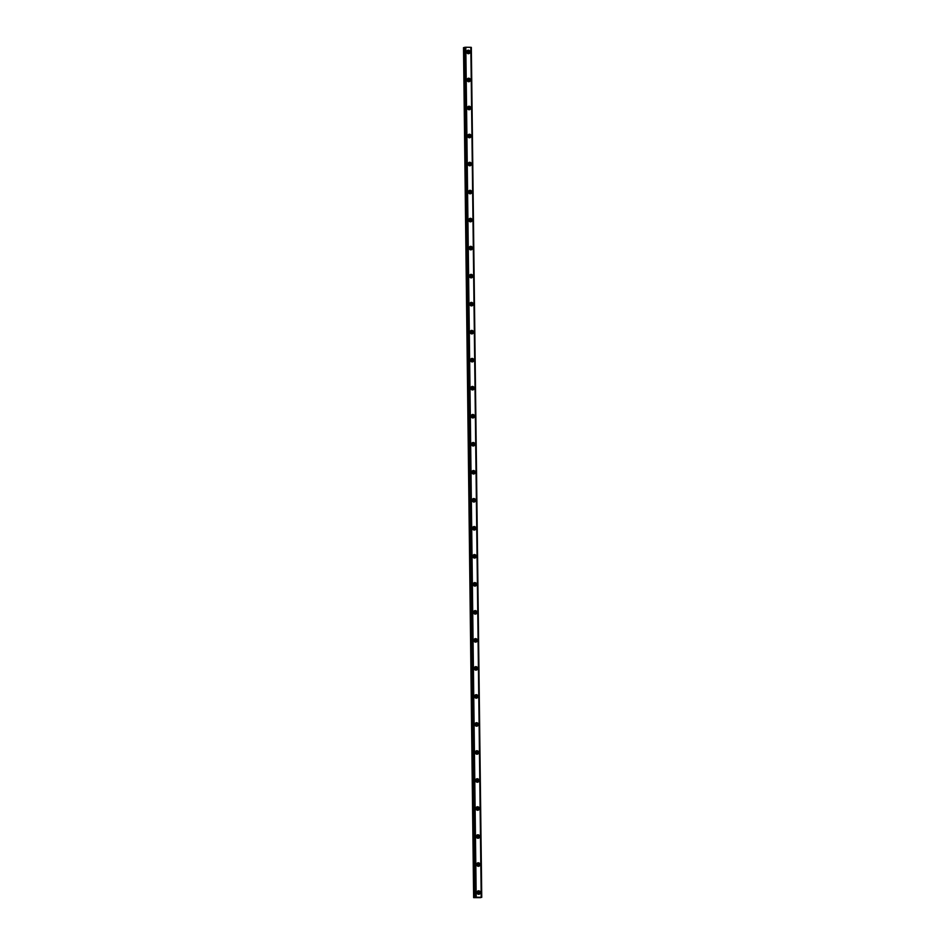 <?xml version="1.0" encoding="UTF-8"?>
<svg xmlns="http://www.w3.org/2000/svg" width="945" height="945" viewBox="0 0 945 945"><rect width="100%" height="100%" fill="white"/><g stroke="black" fill="none" stroke-linecap="round" stroke-linejoin="round"><path stroke-width="1.42" d="M476.989 892.316A1.051 1.004 -104.7 0 1 478.914 892.777A1.051 1.004 -104.7 0 1 477.319 893.604M477.142 892.056A1.051 1.004 -104.7 0 1 477.591 893.746M466.712 51.703A1.051 1.004 -104.7 0 1 468.649 52.152A1.051 1.004 -104.7 0 1 467.054 52.979M466.877 51.443A1.051 1.004 -104.7 0 1 467.326 53.133M467.054 79.723A1.051 1.004 -104.7 0 1 468.992 80.183A1.051 1.004 -104.7 0 1 467.397 80.998M467.22 79.463A1.051 1.004 -104.7 0 1 467.657 81.152M467.397 107.742A1.051 1.004 -104.7 0 1 469.322 108.202A1.051 1.004 -104.7 0 1 467.74 109.029M467.562 107.482A1.051 1.004 -104.7 0 1 467.999 109.171M467.74 135.761A1.051 1.004 -104.7 0 1 469.665 136.222A1.051 1.004 -104.7 0 1 468.082 137.049M467.905 135.501A1.051 1.004 -104.7 0 1 468.342 137.19M468.082 163.78A1.051 1.004 -104.7 0 1 470.008 164.241A1.051 1.004 -104.7 0 1 468.425 165.068M468.247 163.52A1.051 1.004 -104.7 0 1 468.685 165.221M468.425 191.8A1.051 1.004 -104.7 0 1 470.35 192.26A1.051 1.004 -104.7 0 1 468.767 193.087M468.59 191.54A1.051 1.004 -104.7 0 1 469.027 193.241M468.767 219.831A1.051 1.004 -104.7 0 1 470.693 220.279A1.051 1.004 -104.7 0 1 469.11 221.106M468.933 219.559A1.051 1.004 -104.7 0 1 469.37 221.26M469.11 247.85A1.051 1.004 -104.7 0 1 471.035 248.299A1.051 1.004 -104.7 0 1 469.452 249.126M469.275 247.578A1.051 1.004 -104.7 0 1 469.712 249.279M469.452 275.869A1.051 1.004 -104.7 0 1 471.378 276.318A1.051 1.004 -104.7 0 1 469.795 277.145M469.618 275.597A1.051 1.004 -104.7 0 1 470.055 277.298M469.795 303.888A1.051 1.004 -104.7 0 1 471.72 304.337A1.051 1.004 -104.7 0 1 470.137 305.164M469.96 303.628A1.051 1.004 -104.7 0 1 470.397 305.318M470.137 331.908A1.051 1.004 -104.7 0 1 472.063 332.368A1.051 1.004 -104.7 0 1 470.468 333.183M470.303 331.648A1.051 1.004 -104.7 0 1 470.74 333.337M470.48 359.927A1.051 1.004 -104.7 0 1 472.405 360.388A1.051 1.004 -104.7 0 1 470.811 361.214M470.645 359.667A1.051 1.004 -104.7 0 1 471.082 361.356M470.823 387.946A1.051 1.004 -104.7 0 1 472.748 388.407A1.051 1.004 -104.7 0 1 471.153 389.234M470.988 387.686A1.051 1.004 -104.7 0 1 471.425 389.375M471.165 415.965A1.051 1.004 -104.7 0 1 473.091 416.426A1.051 1.004 -104.7 0 1 471.496 417.253M471.331 415.705A1.051 1.004 -104.7 0 1 471.768 417.395M471.508 443.985A1.051 1.004 -104.7 0 1 473.433 444.445A1.051 1.004 -104.7 0 1 471.838 445.272M471.673 443.725A1.051 1.004 -104.7 0 1 472.11 445.426M471.85 472.016A1.051 1.004 -104.7 0 1 473.776 472.465A1.051 1.004 -104.7 0 1 472.181 473.291M472.016 471.744A1.051 1.004 -104.7 0 1 472.453 473.445M472.193 500.035A1.051 1.004 -104.7 0 1 474.118 500.484A1.051 1.004 -104.7 0 1 472.524 501.311M472.358 499.763A1.051 1.004 -104.7 0 1 472.795 501.464M472.535 528.054A1.051 1.004 -104.7 0 1 474.461 528.503A1.051 1.004 -104.7 0 1 472.866 529.33M472.701 527.783A1.051 1.004 -104.7 0 1 473.138 529.483M472.878 556.073A1.051 1.004 -104.7 0 1 474.803 556.522A1.051 1.004 -104.7 0 1 473.209 557.349M473.043 555.814A1.051 1.004 -104.7 0 1 473.48 557.503M473.221 584.093A1.051 1.004 -104.7 0 1 475.146 584.542A1.051 1.004 -104.7 0 1 473.551 585.368M473.386 583.833A1.051 1.004 -104.7 0 1 473.823 585.522M473.563 612.112A1.051 1.004 -104.7 0 1 475.489 612.573A1.051 1.004 -104.7 0 1 473.894 613.388M473.728 611.852A1.051 1.004 -104.7 0 1 474.166 613.541M473.906 640.131A1.051 1.004 -104.7 0 1 475.831 640.592A1.051 1.004 -104.7 0 1 474.236 641.419M474.071 639.871A1.051 1.004 -104.7 0 1 474.508 641.56M474.248 668.15A1.051 1.004 -104.7 0 1 476.174 668.611A1.051 1.004 -104.7 0 1 474.579 669.438M474.414 667.891A1.051 1.004 -104.7 0 1 474.851 669.58M474.591 696.17A1.051 1.004 -104.7 0 1 476.516 696.63A1.051 1.004 -104.7 0 1 474.922 697.457M474.756 695.91A1.051 1.004 -104.7 0 1 475.193 697.611M474.933 724.189A1.051 1.004 -104.7 0 1 476.859 724.65A1.051 1.004 -104.7 0 1 475.264 725.476M475.099 723.929A1.051 1.004 -104.7 0 1 475.536 725.63M475.276 752.22A1.051 1.004 -104.7 0 1 477.201 752.669A1.051 1.004 -104.7 0 1 475.607 753.496M475.441 751.948A1.051 1.004 -104.7 0 1 475.878 753.649M475.618 780.239A1.051 1.004 -104.7 0 1 477.544 780.688A1.051 1.004 -104.7 0 1 475.949 781.515M475.772 779.968A1.051 1.004 -104.7 0 1 476.221 781.669M475.961 808.258A1.051 1.004 -104.7 0 1 477.886 808.707A1.051 1.004 -104.7 0 1 476.292 809.534M476.115 807.987A1.051 1.004 -104.7 0 1 476.563 809.688M476.304 836.278A1.051 1.004 -104.7 0 1 478.229 836.727A1.051 1.004 -104.7 0 1 476.634 837.553M476.457 836.018A1.051 1.004 -104.7 0 1 476.906 837.707M476.646 864.297A1.051 1.004 -104.7 0 1 478.572 864.758A1.051 1.004 -104.7 0 1 476.977 865.573M476.8 864.037A1.051 1.004 -104.7 0 1 477.249 865.726M476.977 892.541A1.76 1.666 75.3 0 0 479.091 894.265A1.76 1.666 75.3 0 0 480.332 892.588A1.76 1.666 75.3 0 0 478.205 890.863A1.76 1.666 75.3 0 0 476.977 892.541M478.713 894.313A1.76 1.666 75.3 0 0 477.851 891.005M466.7 51.928A1.76 1.666 75.3 0 0 468.826 53.652A1.76 1.666 75.3 0 0 470.055 51.975A1.76 1.666 75.3 0 0 467.94 50.25A1.76 1.666 75.3 0 0 466.7 51.928M468.436 53.7A1.76 1.666 75.3 0 0 467.574 50.392M467.043 79.947A1.76 1.666 75.3 0 0 469.169 81.672A1.76 1.666 75.3 0 0 470.397 79.994A1.76 1.666 75.3 0 0 468.283 78.27A1.76 1.666 75.3 0 0 467.043 79.947M468.779 81.719A1.76 1.666 75.3 0 0 467.917 78.411M467.385 107.966A1.76 1.666 75.3 0 0 469.511 109.691A1.76 1.666 75.3 0 0 470.74 108.013A1.76 1.666 75.3 0 0 468.625 106.289A1.76 1.666 75.3 0 0 467.385 107.966M469.122 109.738A1.76 1.666 75.3 0 0 468.259 106.431M467.728 135.997A1.76 1.666 75.3 0 0 469.854 137.71A1.76 1.666 75.3 0 0 471.082 136.033A1.76 1.666 75.3 0 0 468.968 134.308A1.76 1.666 75.3 0 0 467.728 135.997M469.464 137.769A1.76 1.666 75.3 0 0 468.602 134.45M468.07 164.017A1.76 1.666 75.3 0 0 470.197 165.729A1.76 1.666 75.3 0 0 471.425 164.052A1.76 1.666 75.3 0 0 469.311 162.339A1.76 1.666 75.3 0 0 468.07 164.017M469.807 165.788A1.76 1.666 75.3 0 0 468.944 162.481M468.413 192.036A1.76 1.666 75.3 0 0 470.539 193.749A1.76 1.666 75.3 0 0 471.768 192.071A1.76 1.666 75.3 0 0 469.641 190.358A1.76 1.666 75.3 0 0 468.413 192.036M470.149 193.808A1.76 1.666 75.3 0 0 469.287 190.5M468.755 220.055A1.76 1.666 75.3 0 0 470.882 221.768A1.76 1.666 75.3 0 0 472.11 220.09A1.76 1.666 75.3 0 0 469.984 218.378A1.76 1.666 75.3 0 0 468.755 220.055M470.492 221.827A1.76 1.666 75.3 0 0 469.63 218.519M469.098 248.074A1.76 1.666 75.3 0 0 471.224 249.799A1.76 1.666 75.3 0 0 472.453 248.11A1.76 1.666 75.3 0 0 470.327 246.397A1.76 1.666 75.3 0 0 469.098 248.074M470.834 249.846A1.76 1.666 75.3 0 0 469.972 246.539M469.441 276.094A1.76 1.666 75.3 0 0 471.567 277.818A1.76 1.666 75.3 0 0 472.795 276.141A1.76 1.666 75.3 0 0 470.669 274.416A1.76 1.666 75.3 0 0 469.441 276.094M471.177 277.865A1.76 1.666 75.3 0 0 470.315 274.558M469.783 304.113A1.76 1.666 75.3 0 0 471.909 305.837A1.76 1.666 75.3 0 0 473.138 304.16A1.76 1.666 75.3 0 0 471.012 302.435A1.76 1.666 75.3 0 0 469.783 304.113M471.52 305.885A1.76 1.666 75.3 0 0 470.657 302.577M470.126 332.132A1.76 1.666 75.3 0 0 472.252 333.857A1.76 1.666 75.3 0 0 473.48 332.179A1.76 1.666 75.3 0 0 471.354 330.455A1.76 1.666 75.3 0 0 470.126 332.132M471.862 333.904A1.76 1.666 75.3 0 0 471 330.596M470.468 360.151A1.76 1.666 75.3 0 0 472.594 361.876A1.76 1.666 75.3 0 0 473.823 360.199A1.76 1.666 75.3 0 0 471.697 358.474A1.76 1.666 75.3 0 0 470.468 360.151M472.205 361.923A1.76 1.666 75.3 0 0 471.342 358.616M470.811 388.171A1.76 1.666 75.3 0 0 472.937 389.895A1.76 1.666 75.3 0 0 474.166 388.218A1.76 1.666 75.3 0 0 472.039 386.493A1.76 1.666 75.3 0 0 470.811 388.171M472.547 389.942A1.76 1.666 75.3 0 0 471.685 386.635M471.153 416.202A1.76 1.666 75.3 0 0 473.28 417.914A1.76 1.666 75.3 0 0 474.508 416.237A1.76 1.666 75.3 0 0 472.382 414.512A1.76 1.666 75.3 0 0 471.153 416.202M472.89 417.973A1.76 1.666 75.3 0 0 472.027 414.666M471.496 444.221A1.76 1.666 75.3 0 0 473.622 445.934A1.76 1.666 75.3 0 0 474.851 444.256A1.76 1.666 75.3 0 0 472.724 442.543A1.76 1.666 75.3 0 0 471.496 444.221M473.232 445.993A1.76 1.666 75.3 0 0 472.37 442.685M471.838 472.24A1.76 1.666 75.3 0 0 473.965 473.953A1.76 1.666 75.3 0 0 475.193 472.276A1.76 1.666 75.3 0 0 473.067 470.563A1.76 1.666 75.3 0 0 471.838 472.24M473.575 474.012A1.76 1.666 75.3 0 0 472.713 470.704M472.181 500.259A1.76 1.666 75.3 0 0 474.307 501.984A1.76 1.666 75.3 0 0 475.536 500.295A1.76 1.666 75.3 0 0 473.41 498.582A1.76 1.666 75.3 0 0 472.181 500.259M473.917 502.031A1.76 1.666 75.3 0 0 473.055 498.724M472.524 528.279A1.76 1.666 75.3 0 0 474.65 530.003A1.76 1.666 75.3 0 0 475.878 528.326A1.76 1.666 75.3 0 0 473.752 526.601A1.76 1.666 75.3 0 0 472.524 528.279M474.26 530.05A1.76 1.666 75.3 0 0 473.398 526.743M472.866 556.298A1.76 1.666 75.3 0 0 474.992 558.022A1.76 1.666 75.3 0 0 476.221 556.345A1.76 1.666 75.3 0 0 474.095 554.62A1.76 1.666 75.3 0 0 472.866 556.298M474.603 558.07A1.76 1.666 75.3 0 0 473.74 554.762M473.209 584.317A1.76 1.666 75.3 0 0 475.335 586.042A1.76 1.666 75.3 0 0 476.563 584.364A1.76 1.666 75.3 0 0 474.437 582.64A1.76 1.666 75.3 0 0 473.209 584.317M474.945 586.089A1.76 1.666 75.3 0 0 474.083 582.781M473.551 612.336A1.76 1.666 75.3 0 0 475.678 614.061A1.76 1.666 75.3 0 0 476.906 612.384A1.76 1.666 75.3 0 0 474.78 610.659A1.76 1.666 75.3 0 0 473.551 612.336M475.288 614.108A1.76 1.666 75.3 0 0 474.425 610.801M473.894 640.356A1.76 1.666 75.3 0 0 476.02 642.08A1.76 1.666 75.3 0 0 477.249 640.403A1.76 1.666 75.3 0 0 475.122 638.678A1.76 1.666 75.3 0 0 473.894 640.356M475.63 642.127A1.76 1.666 75.3 0 0 474.768 638.82M474.236 668.387A1.76 1.666 75.3 0 0 476.351 670.099A1.76 1.666 75.3 0 0 477.591 668.422A1.76 1.666 75.3 0 0 475.465 666.697A1.76 1.666 75.3 0 0 474.236 668.387M475.973 670.159A1.76 1.666 75.3 0 0 475.111 666.839M474.579 696.406A1.76 1.666 75.3 0 0 476.693 698.119A1.76 1.666 75.3 0 0 477.934 696.441A1.76 1.666 75.3 0 0 475.808 694.729A1.76 1.666 75.3 0 0 474.579 696.406M476.315 698.178A1.76 1.666 75.3 0 0 475.453 694.87M474.922 724.425A1.76 1.666 75.3 0 0 477.036 726.138A1.76 1.666 75.3 0 0 478.276 724.461A1.76 1.666 75.3 0 0 476.15 722.748A1.76 1.666 75.3 0 0 474.922 724.425M476.658 726.197A1.76 1.666 75.3 0 0 475.796 722.89M475.264 752.444A1.76 1.666 75.3 0 0 477.379 754.157A1.76 1.666 75.3 0 0 478.619 752.48A1.76 1.666 75.3 0 0 476.493 750.767A1.76 1.666 75.3 0 0 475.264 752.444M477.001 754.216A1.76 1.666 75.3 0 0 476.138 750.909M475.607 780.464A1.76 1.666 75.3 0 0 477.721 782.188A1.76 1.666 75.3 0 0 478.961 780.499A1.76 1.666 75.3 0 0 476.835 778.786A1.76 1.666 75.3 0 0 475.607 780.464M477.343 782.236A1.76 1.666 75.3 0 0 476.481 778.928M475.949 808.483A1.76 1.666 75.3 0 0 478.064 810.208A1.76 1.666 75.3 0 0 479.304 808.53A1.76 1.666 75.3 0 0 477.178 806.806A1.76 1.666 75.3 0 0 475.949 808.483M477.686 810.255A1.76 1.666 75.3 0 0 476.823 806.947M476.292 836.502A1.76 1.666 75.3 0 0 478.406 838.227A1.76 1.666 75.3 0 0 479.647 836.549A1.76 1.666 75.3 0 0 477.52 834.825A1.76 1.666 75.3 0 0 476.292 836.502M478.028 838.274A1.76 1.666 75.3 0 0 477.166 834.967M476.634 864.521A1.76 1.666 75.3 0 0 478.749 866.246A1.76 1.666 75.3 0 0 479.989 864.569A1.76 1.666 75.3 0 0 477.863 862.844A1.76 1.666 75.3 0 0 476.634 864.521M478.371 866.293A1.76 1.666 75.3 0 0 477.508 862.986M476.067 897.218L465.743 47.25L476.067 897.218L475.347 897.254L464.834 47.309L475.347 897.254M473.634 897.644L463.511 47.616L473.634 897.644L480.592 897.655M481.749 897.36L471.331 47.38L481.749 897.36L480.58 897.443M465.743 47.25L470.823 47.309L481.714 897.337M481.265 897.277L470.882 47.321L481.265 897.277L476.126 897.207M473.894 897.573L475.04 897.514M473.965 897.573L463.511 47.616M463.582 47.616L464.597 47.557M474.981 897.289L464.834 47.309M464.964 47.297L465.684 47.262M470.882 47.321L481.206 897.266M470.882 47.344L481.631 897.337M476.209 897.207L465.814 47.25M475.04 897.277L464.656 47.321"/></g></svg>
